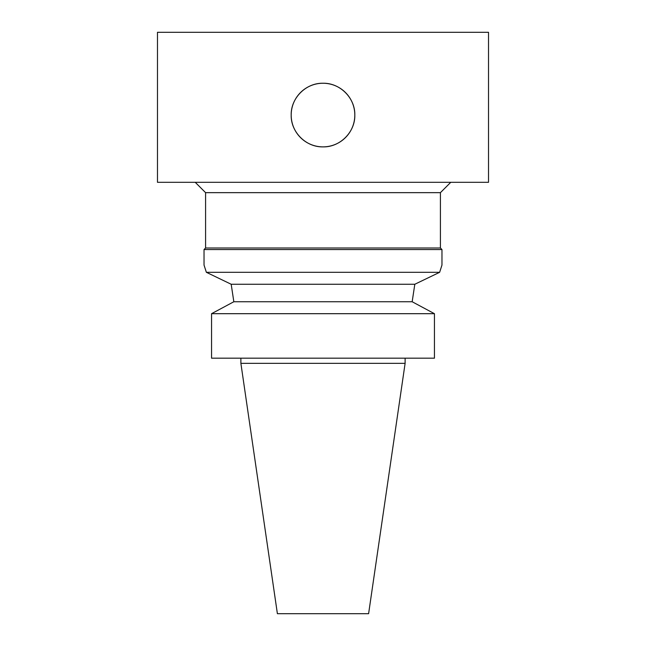 <?xml version="1.0" encoding="UTF-8"?>
<svg xmlns="http://www.w3.org/2000/svg" width="646" height="646" viewBox="0 0 646 646"><rect width="100%" height="100%" fill="white"/><g stroke="black" fill="none" stroke-linecap="round" stroke-linejoin="round"><path stroke-width="0.97" d="M323 146.876C305.978 147.288 290.773 132.083 291.185 115.061C290.773 98.039 305.978 82.833 323 83.253C340.022 82.833 355.227 98.039 354.815 115.061A31.816 31.816 0 0 0 307.092 87.509A31.816 31.816 0 0 0 307.092 142.613A31.816 31.816 0 0 0 354.815 115.061C355.227 132.083 340.022 147.288 323 146.876M204.031 265.07L206.365 272.305L439.635 272.305L441.969 265.07L441.969 249.55L204.031 249.55L204.031 265.07M211.557 358.175L434.443 358.175L434.443 313.69L211.557 313.69L211.557 358.175L211.557 313.69L233.836 301.747L231.187 284.256L206.365 272.305M231.187 284.256L414.813 284.256L412.164 301.747L414.813 284.256L439.635 272.305M233.836 301.747L412.164 301.747L434.443 313.69M323 32.3L488.521 32.3L488.521 182.309L157.479 182.309L157.479 32.3L323 32.3M405.115 363.343L240.885 363.343L277.392 613.7L368.608 613.7L405.115 363.343L405.115 358.175M204.031 249.55L205.581 247.999L440.419 247.999L441.969 249.55M205.581 247.999L205.581 192.653L440.419 192.653L450.763 182.309M240.885 363.343L240.885 358.175M440.419 247.999L440.419 192.653M205.581 192.653L195.237 182.309"/></g></svg>
